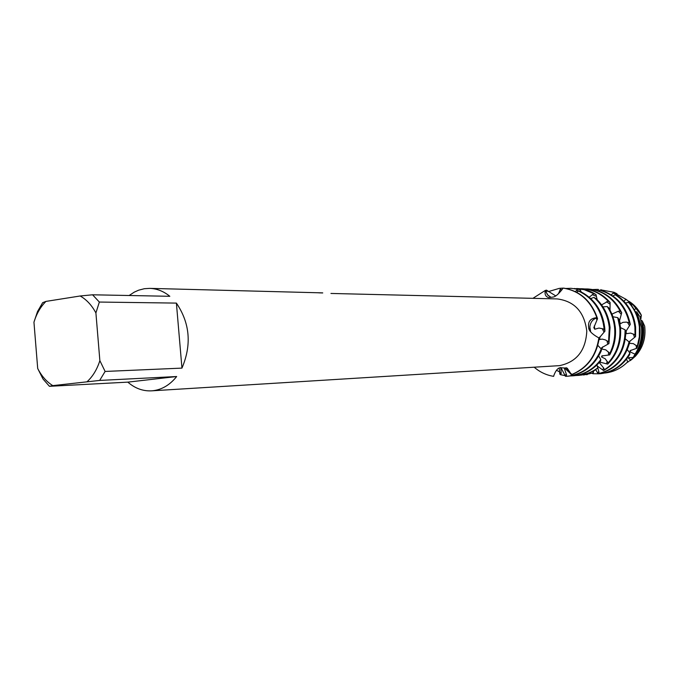 <?xml version="1.0" encoding="UTF-8"?>
<svg xmlns="http://www.w3.org/2000/svg" width="679" height="679" viewBox="0 0 679 679"><rect width="100%" height="100%" fill="white"/><g stroke="black" fill="none" stroke-linecap="round" stroke-linejoin="round"><path stroke-width="1.02" d="M633.609 357.493C641.103 349.193 644.405 339.22 643.505 327.575L642.258 320.921L644.677 326.132C646.119 340.765 641.316 352.265 630.256 360.634L635.442 356.186L627.583 362.289M626.344 299.558L632.667 304.464L641.324 315.175L634.542 305.703L628.924 301.272C634.254 304.633 638.387 309.268 641.324 315.175L640.832 319.232M319.86 292.878L321.099 292.904M129.129 295.509L134.272 292.14L138.635 290.188L144.313 288.719L149.694 288.371C156.9 288.609 163.614 291.249 169.826 296.299L92.573 294.796L99.346 302.053L176.396 303.097C189.976 323.17 191.826 344.839 181.955 368.111L105.109 371.447L99.669 380.427L176.667 376.531C169.971 384.883 162.06 389.619 152.928 390.731L151.527 390.849C142.896 391.257 134.994 388.354 127.822 382.133L49.44 386.309L42.989 378.967L37.701 368.493L33.95 322.194C36.522 313.757 40.519 306.823 45.943 301.408L42.641 302.681L37.515 311.576L33.95 322.194M330.936 293.447L557.213 298.921C574.527 301.179 584.381 311.933 586.792 331.199C585.714 350.602 576.615 362.077 559.496 365.642L151.527 390.849M322.72 292.878L149.694 288.371M553.64 376.353C546.417 375.198 539.932 372.16 534.203 367.229C539.932 372.16 546.417 375.198 553.64 376.353L553.971 375.147C555.795 370.496 557.841 368.026 560.099 367.738L567.22 368.145L571.472 374.604L566.108 367.653M571.107 374.842C586.715 368.858 596.069 356.798 599.15 338.677L598.861 337.769C596.111 355.983 586.987 368.264 571.472 374.604L564.996 368.425L564.41 368.51L566.515 374.783L566.32 376.31L565.48 376.302L560.837 367.492M571.353 373.849L571.472 374.604C586.987 368.264 596.111 355.983 598.861 337.769L597.469 337.123C591.681 333.695 588.752 330.554 588.685 327.694C587.802 321.778 590.263 318.476 596.052 317.772L596.892 317.789L596.069 318.103C592.351 319.724 590.28 322.703 589.864 327.04L590.662 331.751L589.864 327.04C590.28 322.703 592.351 319.724 596.069 318.103L596.892 317.789L597.554 318.646L593.811 327.668L594.77 329.23L598.92 328.067L602.256 328.661L604.081 329.298L604.947 331.148L599.107 338.057L599.642 339.525L602.214 339.101L605.379 339.907L608.571 341.826L608.944 343.591L601.645 347.741L601.806 349.048L605.838 349.872L609.784 353.343L609.708 354.879L601.738 355.974L601.577 357.018L605.235 358.767L608.129 362.925L607.688 364.114L599.871 362.119L599.464 362.807L603.826 368.196L604.242 369.809L603.538 370.547L597.189 365.922M597.554 318.646C591.664 301.383 580.57 291.232 564.283 288.219L563.052 288.091C579.391 290.739 590.679 300.644 596.892 317.789C590.679 300.644 579.391 290.739 563.052 288.091L562.237 289.339C558.494 294.126 555.498 296.689 553.232 297.037L548.844 297.614C545.874 296.867 544.643 294.72 545.178 291.189L545.322 290.425L547.877 295.229L550.958 297.326L547.452 294.754L545.322 290.425L546.502 290.154L555.66 295.849M532.973 298.293L545.322 290.425L532.973 298.293M49.44 386.309L52.801 385.63C46.605 381.785 41.572 376.073 37.701 368.493M52.801 385.63L99.669 380.427M105.109 371.447L99.864 360.634C97.105 369.3 92.904 376.285 87.235 381.59M99.864 360.634L95.909 312.951L99.346 302.053M92.573 294.796L80.173 295.985C86.556 299.609 91.801 305.261 95.909 312.951M80.173 295.985L45.943 301.408M176.667 376.531L127.822 382.133M176.396 303.097L181.955 368.111M600.677 373.688C613.01 372.194 622.702 365.803 629.73 354.506L629.857 353.029C622.889 365.226 612.908 372.126 599.93 373.747L600.677 373.688M626.607 362.925L627.685 361.865M626.556 359.166L627.702 361.822C621.226 368.358 613.621 372.084 604.896 373.017L604.896 373.017M594.354 325.818L594.77 329.23M604.947 331.148L604.726 327.584C602.511 310.906 594.558 298.972 580.859 291.775L578.491 291.036C593.073 297.962 601.56 310.142 603.945 327.592L604.081 329.298M578.491 291.036L576.717 292.284M608.944 343.591L610.073 327.516C608.749 315.871 604.064 306.221 596.018 298.582L593.93 297.402C602.748 305.134 607.866 315.175 609.292 327.524L608.571 341.826M593.93 297.402L590.747 298.565M609.708 354.879C614.334 346.443 616.209 337.293 615.335 327.448L614.385 321.6L612.186 314.572L608.944 308.054L607.23 306.535C611.321 312.807 613.765 319.784 614.571 327.465C615.403 336.648 613.808 345.28 609.784 353.343M607.23 306.535L602.969 306.883M607.688 364.114C617.304 354.166 621.582 341.927 620.513 327.388L619.01 319.376L617.737 317.645L619.766 327.397C620.818 341.231 616.939 353.072 608.129 362.925M617.737 317.645L613.01 316.77M603.538 370.547C617.822 362.357 625.257 349.362 625.851 331.581L625.062 329.79L620.547 327.66M633.193 357.451C640.331 348.972 643.446 338.982 642.529 327.482L639.941 316.737L636.792 311.916L641.468 327.38C642.326 337.191 640.178 346.12 635.035 354.175L633.193 357.451L628.89 357.697L628.567 358.546L631.105 359.895M636.792 311.916L635.374 311.746M617.236 294.533L626.021 299.32L631.47 303.725L625.546 298.972M636.877 348.242C639.567 341.537 640.569 334.526 639.881 327.227C638.956 318.646 635.9 311.084 630.723 304.54L628.567 302.35C634.729 309.293 638.345 317.577 639.397 327.185L639.329 336.843L636.877 348.242L630.053 350.687L630.01 351.832L635.035 354.175M601.085 289.908L614.054 292.309L616.982 293.744L617.72 295.934M642.258 320.921L641.171 320.344M628.567 302.35L625.52 303.012M635.595 336.563L635.62 327.202C633.948 313.596 627.846 303.089 617.33 295.662L615.191 294.745C626.522 302.079 633.091 312.9 634.899 327.21L635.026 334.806L635.595 336.563L629.06 341.953M592.86 289.526L597.681 289.39M615.191 294.745L612.916 295.951M619.91 323.204L620.334 323.773L622.991 322.33L626.242 322.118L629.238 322.686L630.29 324.435C626.759 307.197 617.338 295.942 602.044 290.671L599.71 290.213L598.768 291.096M630.29 324.435L625.826 331.522M579.645 288.736L581.954 288.753C592.054 289.296 600.805 293.447 608.197 301.187L610.115 302.503C602.57 293.965 593.446 289.39 582.735 288.787L581.954 288.753M583.49 375.012L593.047 372.958L581.19 375.114M574.213 288.516L584.169 289.661L596.009 294.576C590.212 290.867 583.991 288.864 577.345 288.567L576.556 288.533M578.109 375.419L588.778 373.187L594.906 370.259L597.826 367.823C592.071 372.134 585.748 374.647 578.856 375.36L575.767 375.521M565.887 288.473L571.073 288.312L580.121 289.636L571.073 288.312M572.643 375.835L574.196 375.716C584.644 374.536 593.412 369.631 600.516 360.99L600.805 359.624C593.607 369.121 584.475 374.502 573.39 375.776L570.267 375.945M548.377 291.597L559.309 288.371L563.027 288.125M567.092 376.259L568.663 376.132C583.609 374.137 594.507 365.65 601.348 350.67L601.238 348.989C594.617 364.971 583.49 374.036 567.848 376.2L566.32 376.31M629.857 353.029L627.311 349.643M597.809 367.84L598.929 371.965L598.929 373.484L598.08 373.739C613.765 370.352 624.188 360.32 629.365 343.633L629.051 341.919L625.342 338.872M558.41 293.803L560.829 288.202M575.41 291.622L577.71 289.203M580.121 289.636L581.224 291.953M589.211 297.198L593.786 293.651M596.009 294.576L597.138 299.651M601.586 304.863L608.197 301.187M610.115 302.503L610.022 309.938M611.991 314.08L618.34 311.22L620.199 311.143L621.709 312.747L619.443 321.023M625.843 332.948L626.191 333.695L630.664 333.092L635.026 334.806M629.127 342.284L629.348 343.319L633.32 343.616L637.216 346.214M560.778 367.509L561.194 373.484L560.633 374.74L559.852 374.222L559.258 368.111M611.261 294.847L614.054 292.309M623.865 301.17L626.021 299.32M631.47 303.725L631.852 306.017M634.381 309.913L635.968 308.215M641.324 315.175L640.255 317.543M600.89 289.602L601.501 290.561M597.554 290.68L598.53 289.432M586.537 374.706L587.343 374.579M593.047 372.958L592.92 371.362M597.826 367.823L596.934 364.954M600.805 359.624L598.708 356.025M598.08 373.739L595.797 369.707M593.692 370.946L593.064 373.747L592.198 373.442M601.238 348.989L597.809 345.365M565.047 368.459L564.41 368.51M565.268 375.648L560.633 374.74M559.776 372.016L556.491 370.267M585.001 288.948L587.267 288.965C601.687 290.043 612.662 297.436 620.199 311.143M621.709 312.747C614.334 298.098 603.113 290.179 588.039 288.999L587.267 288.965M619.511 320.624L620.334 323.773M599.71 290.213C615.199 294.779 625.045 305.609 629.238 322.686M626.225 330.69L626.191 333.695M630.061 340.85L629.348 343.319M644.677 326.132C646.035 337.786 642.954 347.809 635.442 356.186M629.696 357.57L628.567 358.546M631.088 350.118L630.01 351.832M599.192 373.806L593.064 373.747M629.051 341.919C624.527 358.86 614.478 369.384 598.929 373.484M600.542 362.136L599.464 362.807M625.062 329.79C625.155 347.606 618.213 360.948 604.242 369.809M602.765 355.626L601.577 357.018M602.799 346.816L601.806 349.048M600.083 336.563L599.642 339.525M547.843 291.189L545.178 291.189M596.909 319.784L596.052 317.772M559.878 289.763L562.059 289.602M576.386 290.51L580.927 291.325M592.19 294.61L596.357 296.316M606.415 301.722L610.005 304.167M618.34 311.22L621.183 314.207M627.438 322.296L629.425 325.547M633.388 334L634.492 337.251M636.181 345.331L636.418 348.31M571.192 373.713L570.419 373.756M566.515 374.783L565.03 374.859M561.194 373.484L559.793 372.525M598.046 290.841L598.98 290.901M612.993 293.141L617.186 294.363M602.256 328.661L603.979 332.039M606.984 340.773L607.739 344.049M608.554 351.994L608.46 354.837M607.289 361.381L606.517 363.571M603.835 368.196L602.57 369.571M598.929 371.965L597.427 372.423M593.446 372.406L592.979 372.287M322.729 292.946L318.782 292.844M589.712 330.257L588.685 327.694M634.542 305.703L632.667 304.464"/></g></svg>
